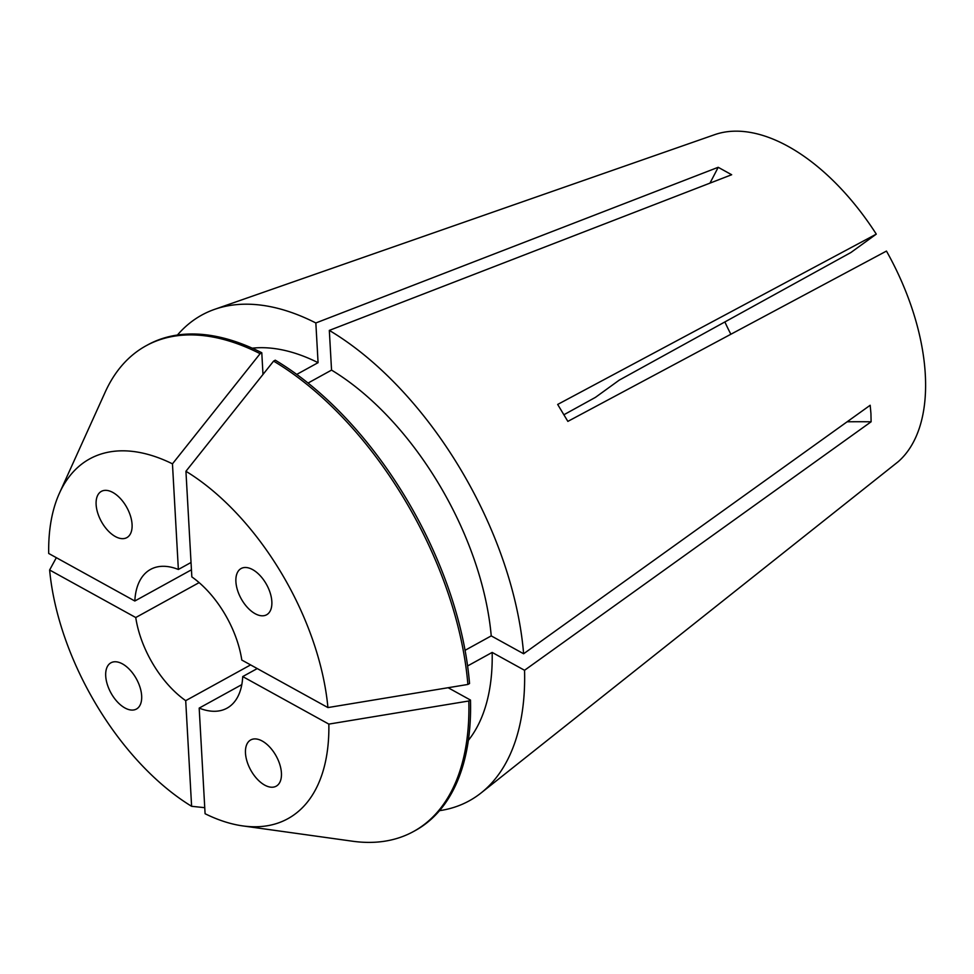 <?xml version="1.0" encoding="UTF-8"?>
<svg xmlns="http://www.w3.org/2000/svg" width="974" height="974" viewBox="0 0 974 974"><rect width="100%" height="100%" fill="white"/><g stroke="black" fill="none" stroke-linecap="round" stroke-linejoin="round"><path stroke-width="1.46" d="M262.225 741.031A26.408 14.537 -118.9 0 0 251.925 739.4A26.408 14.537 -118.9 0 0 246.739 760.414A26.408 14.537 -118.9 0 0 264.685 785.105A26.408 14.537 -118.9 0 0 274.972 786.736A26.408 14.537 -118.9 0 0 280.171 765.722A26.408 14.537 -118.9 0 0 262.225 741.031M235.903 581.734A26.408 14.537 -118.9 0 0 247.603 607.654A26.408 14.537 -118.9 0 0 266.681 614.74A26.408 14.537 -118.9 0 0 271.843 601.567A26.408 14.537 -118.9 0 0 260.131 575.634A26.408 14.537 -118.9 0 0 241.053 568.56A26.408 14.537 -118.9 0 0 235.903 581.734M115.334 536.54A26.408 14.537 -118.9 0 0 127.959 536.881A26.408 14.537 -118.9 0 0 130.126 514.929A26.408 14.537 -118.9 0 0 112.862 492.467A26.408 14.537 -118.9 0 0 100.237 492.126A26.408 14.537 -118.9 0 0 98.07 514.077A26.408 14.537 -118.9 0 0 115.334 536.54M141.656 695.838A26.408 14.537 -118.9 0 0 130.053 670.027A26.408 14.537 -118.9 0 0 111.024 662.746A26.408 14.537 -118.9 0 0 105.716 676.005A26.408 14.537 -118.9 0 0 117.306 701.816A26.408 14.537 -118.9 0 0 136.336 709.096A26.408 14.537 -118.9 0 0 141.656 695.838M177.451 335.019A277.261 152.626 61.1 0 1 214.694 309.318L714.794 134.631A188.566 103.804 61.1 0 1 876.283 234.125L557.676 404.441L567.854 421.389L886.462 251.073A188.566 103.804 61.1 0 1 925.3 374.552A188.566 103.804 61.1 0 1 898.235 461.664L481.119 792.921A277.261 152.626 61.1 0 1 439.493 810.672M308.052 383.05L331.55 370.108L329.322 330.405A277.261 152.626 61.1 0 1 523.622 653.761L870.184 405.257L870.939 413.524L871.109 421.791L524.548 670.282A277.261 152.626 61.1 0 1 481.119 792.921M214.694 309.318A277.261 152.626 61.1 0 1 315.844 322.966L718.191 167.297L731.669 174.736L329.322 330.405M563.934 414.729L595.418 397.38L619.196 380.164L850.886 252.522L876.283 234.125M730.877 334.252A132.026 72.673 61.1 0 1 724.875 321.931M191.038 562.485L178.364 569.473A79.211 43.611 61.1 0 0 150.556 569.4A79.211 43.611 61.1 0 0 134.826 601.007L191.452 569.802M199.134 582.61L135.751 617.528A79.211 43.611 61.1 0 0 185.705 700.659L250.61 664.901M252.254 348.181A229.718 126.462 61.1 0 1 318.072 362.669L315.844 322.966M331.55 370.108A229.718 126.462 61.1 0 1 491.237 635.888L465.061 650.315M523.622 653.761L491.237 635.888M296.753 374.406L318.072 362.669M134.826 601.007L48.7 553.463A205.392 113.069 61.1 0 1 59.426 493.209L105.192 392.132A277.249 152.626 61.1 0 1 146.003 345.807L147.671 344.893A277.249 152.626 61.1 0 1 261.787 352.746L262.992 374.43M275.265 360.185A277.249 152.626 61.1 0 1 469.553 683.541L467.885 684.454L327.921 707.574L241.796 660.043A79.211 43.611 61.1 0 0 191.841 576.912L185.937 471.282L273.597 361.111L275.265 360.185M146.003 345.807A277.249 152.626 61.1 0 1 260.119 353.672L261.787 352.746M273.597 361.111A277.249 152.626 61.1 0 1 467.885 684.454M59.426 493.209A205.392 113.069 61.1 0 1 172.459 463.843L260.119 353.672M185.937 471.282A205.392 113.069 61.1 0 1 327.921 707.574M185.705 700.659L191.61 806.302A205.392 113.069 61.1 0 1 49.625 569.997L56.334 557.676M191.61 806.302L204.747 807.677M178.364 569.473L172.459 463.843M135.751 617.528L49.625 569.997M524.548 670.282L492.162 652.422A229.718 126.462 61.1 0 1 468.336 740.41M492.162 652.422L467.593 665.96M448.113 687.717L470.479 700.062A277.249 152.626 61.1 0 1 415.241 830.566L413.573 831.479A277.249 152.626 61.1 0 1 352.612 841.232L242.721 825.903A205.392 113.069 61.1 0 1 205.088 813.728L199.183 708.098L241.808 684.625M470.479 700.062L468.811 700.988A277.249 152.626 61.1 0 1 413.573 831.479M468.811 700.988L328.847 724.108A205.392 113.069 61.1 0 1 242.721 825.903M328.847 724.108L242.721 676.577A79.211 43.611 61.1 0 1 227.003 708.171A79.211 43.611 61.1 0 1 199.183 708.098M257.246 668.566L242.721 676.577M871.109 421.791A660.116 362.279 -3.2 0 0 847.124 421.791M718.191 167.297A660.116 415.289 -61.1 0 1 709.936 183.149"/></g></svg>
